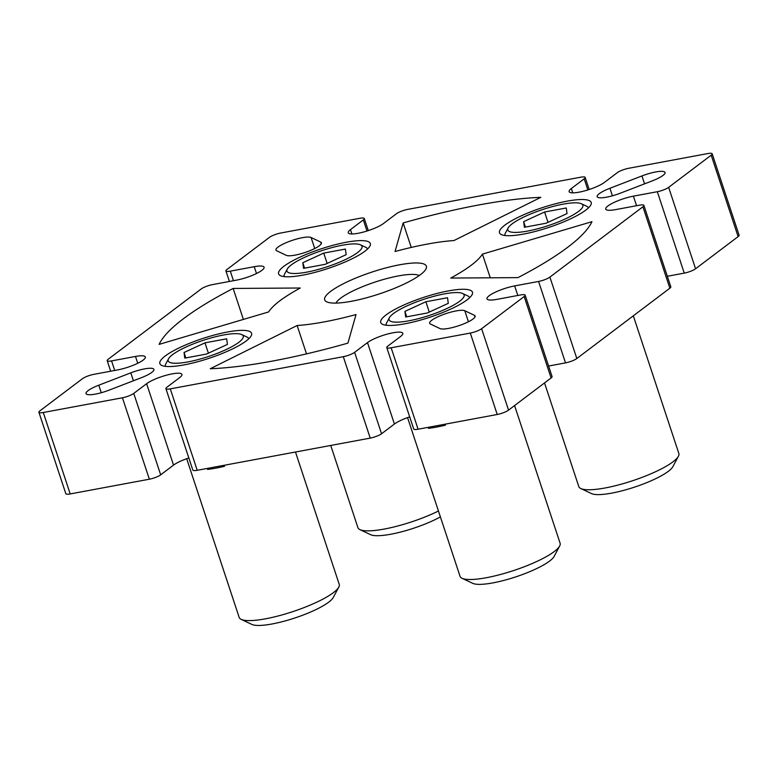 <?xml version="1.0" encoding="UTF-8"?>
<svg xmlns="http://www.w3.org/2000/svg" width="778" height="778" viewBox="0 0 778 778"><rect width="100%" height="100%" fill="white"/><g stroke="black" fill="none" stroke-linecap="round" stroke-linejoin="round"><path stroke-width="1.17" d="M399.678 264.783A53.575 11.534 161.7 0 1 425.945 269.042A53.575 11.534 161.7 0 1 351.393 301.281A53.575 11.534 161.7 0 1 326.721 301.854A53.575 11.534 161.7 0 1 343.263 283.785A53.575 11.534 161.7 0 1 399.678 264.783M419.254 275.548A44.784 9.647 -18.3 0 0 398.414 275.918A44.784 9.647 -18.3 0 0 335.97 303.089M523.575 234.071A48.304 10.396 -18.3 0 0 570.323 218.949A48.304 10.396 -18.3 0 0 591.202 202.445A48.304 10.396 -18.3 0 0 567.113 201.162A48.304 10.396 -18.3 0 0 520.365 216.274A48.304 10.396 -18.3 0 0 499.486 232.778A48.304 10.396 -18.3 0 0 523.575 234.071M302.7 275.159A48.304 10.396 -18.3 0 0 349.448 260.037A48.304 10.396 -18.3 0 0 370.328 243.543A48.304 10.396 -18.3 0 0 346.239 242.25A48.304 10.396 -18.3 0 0 299.501 257.372A48.304 10.396 -18.3 0 0 278.612 273.875A48.304 10.396 -18.3 0 0 302.7 275.159M183.958 364.911A48.304 10.396 -18.3 0 0 230.706 349.789A48.304 10.396 -18.3 0 0 251.586 333.285A48.304 10.396 -18.3 0 0 227.497 332.002A48.304 10.396 -18.3 0 0 180.749 347.124A48.304 10.396 -18.3 0 0 159.869 363.618A48.304 10.396 -18.3 0 0 183.958 364.911M404.832 323.813A48.304 10.396 -18.3 0 0 451.571 308.701A48.304 10.396 -18.3 0 0 472.46 292.197A48.304 10.396 -18.3 0 0 448.371 290.914A48.304 10.396 -18.3 0 0 401.623 306.026A48.304 10.396 -18.3 0 0 380.743 322.53A48.304 10.396 -18.3 0 0 404.832 323.813M302.379 237.689A18.886 4.065 -18.3 0 0 284.106 243.602A18.886 4.065 -18.3 0 0 275.947 250.049A18.886 4.065 -18.3 0 0 276.657 250.759L286.285 255.34A18.886 4.065 -18.3 0 0 306.746 251.897A18.886 4.065 -18.3 0 0 321.421 242.785A18.886 4.065 -18.3 0 0 320.711 242.084L311.083 237.494A18.886 4.065 -18.3 0 0 302.379 237.689M411.251 247.443L403.15 222.946L395.049 251.508A114.162 24.575 161.7 0 1 426.996 244.146A114.162 24.575 161.7 0 1 453.944 240.548L540.827 197.33A229.209 49.345 -18.3 0 0 478.84 204.954A229.209 49.345 -18.3 0 0 403.15 222.946M655.621 171.977A18.886 4.065 -18.3 0 0 641.938 175.945L609.913 188.276A18.886 4.065 -18.3 0 0 597.164 196.669A18.886 4.065 -18.3 0 0 620.27 193.207L652.285 180.875A18.886 4.065 -18.3 0 0 665.044 172.483A18.886 4.065 -18.3 0 0 655.621 171.977M165.899 388.64A8.782 1.887 -18.3 0 0 170.285 388.874L197.213 470.301A8.782 1.887 161.7 0 1 192.827 470.068L165.899 388.64A8.782 1.887 -18.3 0 1 166.881 387.259L179.737 377.534A19.761 4.25 -18.3 0 0 181.935 374.413A19.761 4.25 -18.3 0 0 172.084 373.887A19.761 4.25 -18.3 0 0 146.614 383.7L133.748 393.415L160.676 474.843A8.782 1.887 161.7 0 1 149.357 479.209L122.428 397.782A8.782 1.887 -18.3 0 0 133.748 393.415M188.83 457.979A19.761 4.25 -18.3 0 0 173.543 465.118L160.676 474.843M144.484 368.898A18.886 4.065 -18.3 0 0 130.801 372.856L98.787 385.198A18.886 4.065 -18.3 0 0 86.037 393.59A18.886 4.065 -18.3 0 0 109.134 390.128L141.158 377.787A18.886 4.065 -18.3 0 0 153.908 369.394A18.886 4.065 -18.3 0 0 144.484 368.898M456.083 310.928A18.886 4.065 -18.3 0 0 437.81 316.831A18.886 4.065 -18.3 0 0 429.651 323.288A18.886 4.065 -18.3 0 0 430.36 323.988L439.988 328.579A18.886 4.065 -18.3 0 0 460.45 325.126A18.886 4.065 -18.3 0 0 475.134 316.014A18.886 4.065 -18.3 0 0 474.415 315.314L464.787 310.723A18.886 4.065 -18.3 0 0 456.083 310.928M386.773 347.552A8.782 1.887 -18.3 0 0 391.159 347.785L418.087 429.213A8.782 1.887 161.7 0 1 413.702 428.979L386.773 347.552A8.782 1.887 -18.3 0 1 387.755 346.161L400.612 336.446A19.761 4.25 -18.3 0 0 402.81 333.315A19.761 4.25 -18.3 0 0 392.958 332.789A19.761 4.25 -18.3 0 0 367.488 342.602L354.622 352.327L381.551 433.754A8.782 1.887 161.7 0 1 370.231 438.111L343.302 356.694A8.782 1.887 -18.3 0 0 354.622 352.327M409.705 416.891A19.761 4.25 -18.3 0 0 394.417 424.029L381.551 433.754M587.867 189.929L584.19 178.814A8.782 1.887 -18.3 0 0 585.173 177.423A8.782 1.887 -18.3 0 0 580.787 177.189L407.769 209.379A8.782 1.887 -18.3 0 0 396.449 213.736L383.583 223.461A19.761 4.25 -18.3 0 1 363.083 232.155A19.761 4.25 -18.3 0 1 348.262 232.748A19.761 4.25 -18.3 0 1 350.46 229.627L363.316 219.902A8.782 1.887 -18.3 0 0 364.299 218.521A8.782 1.887 -18.3 0 0 359.913 218.278L280.77 233.011A8.782 1.887 -18.3 0 0 269.451 237.368L226.904 269.528A8.782 1.887 -18.3 0 0 225.921 270.919A8.782 1.887 -18.3 0 0 230.307 271.152L233.468 280.712M695.571 268.77A8.782 1.887 161.7 0 1 684.251 273.127L657.322 191.709A8.782 1.887 -18.3 0 0 668.642 187.342L695.571 268.77L738.128 236.609L711.199 155.182A8.782 1.887 -18.3 0 0 712.171 153.801A8.782 1.887 -18.3 0 0 707.795 153.567L628.643 168.291A8.782 1.887 -18.3 0 0 617.324 172.648L604.457 182.373A19.761 4.25 -18.3 0 1 583.957 191.057A19.761 4.25 -18.3 0 1 569.136 191.66A19.761 4.25 -18.3 0 1 571.334 188.539L584.19 178.814M668.642 187.342L711.199 155.182M256.487 273.525L254.231 266.698A19.761 4.25 -18.3 0 1 264.082 267.224A19.761 4.25 -18.3 0 1 255.544 273.973A19.761 4.25 -18.3 0 1 236.415 280.158L212.491 284.612A8.782 1.887 -18.3 0 0 201.171 288.978L108.152 359.28A8.782 1.887 -18.3 0 0 107.179 360.661A8.782 1.887 -18.3 0 0 111.555 360.904L114.716 370.464M197.213 470.301L370.231 438.111M170.285 388.874L343.302 356.694M137.745 363.277L135.489 356.45A19.761 4.25 -18.3 0 1 145.34 356.976A19.761 4.25 -18.3 0 1 136.802 363.725A19.761 4.25 -18.3 0 1 117.672 369.91L93.749 374.364A8.782 1.887 -18.3 0 0 82.429 378.721L39.873 410.881A8.782 1.887 -18.3 0 0 38.9 412.272A8.782 1.887 -18.3 0 0 43.276 412.505L122.428 397.782M549.9 277.094L576.829 358.522A8.782 1.887 161.7 0 1 565.509 362.879L538.58 281.451A8.782 1.887 -18.3 0 0 549.9 277.094L642.92 206.792A8.782 1.887 -18.3 0 0 643.892 205.402A8.782 1.887 -18.3 0 0 639.516 205.168L615.583 209.622A19.761 4.25 -18.3 0 1 605.731 209.097A19.761 4.25 -18.3 0 1 614.27 202.338A19.761 4.25 -18.3 0 1 633.399 196.153L657.322 191.709M576.829 358.522L669.848 288.21L642.92 206.792M418.087 429.213L497.23 414.489L470.301 333.062A8.782 1.887 -18.3 0 0 481.621 328.695L524.178 296.544A8.782 1.887 -18.3 0 0 525.15 295.154A8.782 1.887 -18.3 0 0 520.764 294.92L496.841 299.374A19.761 4.25 -18.3 0 1 486.989 298.84A19.761 4.25 -18.3 0 1 495.528 292.09A19.761 4.25 -18.3 0 1 514.657 285.905L538.58 281.451M391.159 347.785L470.301 333.062M481.621 328.695L508.549 410.123L551.096 377.962L524.178 296.544M43.276 412.505L70.205 493.933L149.357 479.209M482.438 254.124A114.162 24.575 161.7 0 1 450.773 278.057L517.934 277.629A229.209 49.345 -18.3 0 0 591.951 221.681L482.438 254.124L490.266 277.804M254.231 266.698L230.307 271.152M135.489 356.45L111.555 360.904M268.634 311.939A114.162 24.575 161.7 0 1 300.298 288.006L233.137 288.444A229.209 49.345 -18.3 0 0 159.12 344.382L268.634 311.939M356.023 314.555A114.162 24.575 161.7 0 1 297.128 325.515L210.245 368.743A229.209 49.345 -18.3 0 0 347.922 343.127L356.023 314.555M508.549 410.123A8.782 1.887 161.7 0 1 497.23 414.489M70.205 493.933A8.782 1.887 161.7 0 1 65.829 493.699L38.9 412.272M712.171 153.801L739.1 235.219A8.782 1.887 161.7 0 1 738.128 236.609M684.251 273.127L667.33 276.278M643.892 205.402L670.821 286.829A8.782 1.887 161.7 0 1 669.848 288.21M565.509 362.879L548.587 366.03M525.15 295.154L552.079 376.571A8.782 1.887 161.7 0 1 551.096 377.962M306.503 353.873L297.128 325.515M243.388 319.427L233.137 288.444M559.664 546.01L554.092 556.445A43.908 9.453 161.7 0 1 492.98 582.878A43.908 9.453 161.7 0 1 472.761 583.344L462.064 578.287A52.69 11.349 -18.3 0 0 486.328 577.723A52.69 11.349 -18.3 0 0 559.664 546.01A52.69 11.349 -18.3 0 0 560.102 543.229L514.579 405.571M407.565 417.621L460.051 576.323A52.69 11.349 -18.3 0 0 462.064 578.287M430.341 426.928L428.484 428.338A52.69 11.349 -18.3 0 0 436.507 427.093A52.69 11.349 -18.3 0 0 445.415 425.187L445.084 424.185M428.484 428.338L428.153 427.336M223.539 334.997A39.522 8.509 -18.3 0 0 168.544 358.775A39.522 8.509 -18.3 0 0 187.916 361.916A39.522 8.509 -18.3 0 0 229.539 347.902A39.522 8.509 -18.3 0 0 241.734 334.569A39.522 8.509 -18.3 0 0 223.539 334.997M165.383 366.312L165.393 366.35A43.908 9.453 161.7 0 1 165.383 366.312A43.908 9.453 161.7 0 1 165.753 363.997L168.544 358.775M241.734 334.569L247.083 337.098A43.908 9.453 161.7 0 1 248.766 338.741A43.908 9.453 161.7 0 1 248.775 338.78L248.766 338.741M206.471 354.068L227.409 344.421L226.661 338.809L204.984 342.845L184.046 352.492L184.794 358.104L206.471 354.068M185.835 357.909L184.046 352.492M208.397 353.183L204.984 342.845M678.406 456.268L672.834 466.703A43.908 9.453 161.7 0 1 611.722 493.126A43.908 9.453 161.7 0 1 591.504 493.592L580.816 488.535A52.69 11.349 -18.3 0 0 605.07 487.981A52.69 11.349 -18.3 0 0 678.406 456.268A52.69 11.349 -18.3 0 0 678.854 453.486L633.321 315.819M544.522 382.932L578.793 486.571A52.69 11.349 -18.3 0 0 580.816 488.535M444.413 293.899A39.522 8.509 -18.3 0 0 389.418 317.687A39.522 8.509 -18.3 0 0 408.79 320.828A39.522 8.509 -18.3 0 0 450.413 306.814A39.522 8.509 -18.3 0 0 462.609 293.481A39.522 8.509 -18.3 0 0 444.413 293.899M386.258 325.223L386.267 325.262A43.908 9.453 161.7 0 1 386.258 325.223A43.908 9.453 161.7 0 1 386.627 322.899L389.418 317.687M462.609 293.481L467.957 296.01A43.908 9.453 161.7 0 1 469.64 297.643A43.908 9.453 161.7 0 1 469.649 297.692L469.64 297.643M427.346 312.98L448.274 303.332L447.535 297.721L425.858 301.747L404.92 311.394L405.669 317.006L427.346 312.98M406.709 316.811L404.92 311.394M429.271 312.085L425.858 301.747M440.397 516.893A43.908 9.453 161.7 0 1 390.848 534.223A43.908 9.453 161.7 0 1 370.629 534.69L359.942 529.633A52.69 11.349 -18.3 0 0 384.196 529.069A52.69 11.349 -18.3 0 0 438.452 511.01M330.738 445.463L357.919 527.659A52.69 11.349 -18.3 0 0 359.942 529.633M563.155 204.147A39.522 8.509 -18.3 0 0 508.16 227.935A39.522 8.509 -18.3 0 0 527.533 231.076A39.522 8.509 -18.3 0 0 569.156 217.062A39.522 8.509 -18.3 0 0 581.351 203.729A39.522 8.509 -18.3 0 0 563.155 204.147M505 235.471L505.019 235.51A43.908 9.453 161.7 0 1 505 235.471A43.908 9.453 161.7 0 1 505.369 233.157L508.16 227.935M581.351 203.729L586.7 206.258A43.908 9.453 161.7 0 1 588.382 207.901A43.908 9.453 161.7 0 1 588.392 207.94L588.382 207.901M546.088 223.228L567.026 213.58L566.277 207.969L544.6 212.005L523.662 221.642L524.411 227.264L546.088 223.228M525.461 227.069L523.662 221.642M548.013 222.343L544.6 212.005M338.79 587.108L333.217 597.543A43.908 9.453 161.7 0 1 272.106 623.966A43.908 9.453 161.7 0 1 251.887 624.433L241.19 619.376A52.69 11.349 -18.3 0 0 265.454 618.821A52.69 11.349 -18.3 0 0 338.79 587.108A52.69 11.349 -18.3 0 0 339.227 584.327L295.475 452.018M186.691 458.719L239.177 617.411A52.69 11.349 -18.3 0 0 241.19 619.376M209.477 468.016L207.609 469.426A52.69 11.349 -18.3 0 0 215.642 468.181A52.69 11.349 -18.3 0 0 224.541 466.275L224.21 465.273M207.609 469.426L207.279 468.424M342.281 245.245A39.522 8.509 -18.3 0 0 287.286 269.032A39.522 8.509 -18.3 0 0 306.658 272.164A39.522 8.509 -18.3 0 0 348.281 258.15A39.522 8.509 -18.3 0 0 360.477 244.817A39.522 8.509 -18.3 0 0 342.281 245.245M284.126 276.56L284.145 276.608A43.908 9.453 161.7 0 1 284.126 276.56A43.908 9.453 161.7 0 1 284.505 274.245L287.286 269.032M360.477 244.817L365.825 247.346A43.908 9.453 161.7 0 1 367.508 248.989A43.908 9.453 161.7 0 1 367.517 249.028L367.517 249.028M325.214 264.316L346.152 254.669L345.403 249.057L323.726 253.093L302.798 262.74L303.537 268.352L325.214 264.316M304.587 268.157L302.798 262.74M327.149 263.431L323.726 253.093M644.554 183.851L641.938 175.945M173.543 465.118L146.614 383.7M133.417 380.773L130.801 372.856M394.417 424.029L367.488 342.602M517.817 295.465L514.657 285.905M474.969 317.006L474.415 315.314M468.434 321.752L464.787 310.723M101.276 392.725L98.787 385.198M612.412 195.803L609.913 188.276M314.73 248.522L311.083 237.494M321.265 243.777L320.711 242.084M351.889 233.945L350.46 229.627M367.002 231.027L363.316 219.902M636.56 205.723L633.399 196.153M572.764 192.856L571.334 188.539M589.17 189.511L585.173 177.423M368.295 230.609L364.299 218.521M229.413 281.461L225.921 270.919M110.671 371.213L107.179 360.661"/></g></svg>

